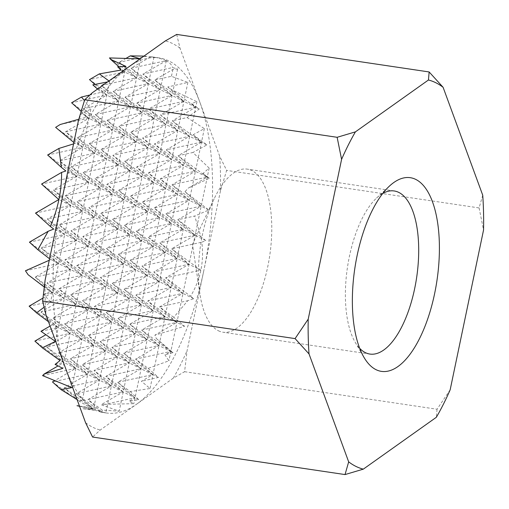 <?xml version="1.0" encoding="UTF-8"?>
<svg xmlns="http://www.w3.org/2000/svg" width="509" height="509" viewBox="0 0 509 509"><rect width="100%" height="100%" fill="white"/><g stroke="black" fill="none" stroke-linecap="round" stroke-linejoin="round"><path stroke-width="0.38" stroke-dasharray="2.54 1.91" d="M382.768 193.433A82.445 34.962 98.5 0 0 376.558 198.052A82.445 34.962 98.5 0 0 347.456 267.371A82.445 34.962 98.5 0 0 355.129 342.163A82.445 34.962 98.5 0 0 359.729 348.391M218.38 330.755A82.445 34.962 98.5 0 0 222.987 332.218A82.445 34.962 98.5 0 0 269.694 255.811A82.445 34.962 98.5 0 0 247.234 169.122A82.445 34.962 98.5 0 0 214.149 198.796A82.445 34.962 98.5 0 0 199.967 294.202A82.445 34.962 98.5 0 0 218.38 330.755M79.461 406.067L90.316 407.677L79.226 401.232L82.134 401.041L77.063 399.533M77.005 405.698L93.306 409.166L90.316 407.677M75.917 399.19L52.472 381.935L87.548 374.223L58.541 352.883L93.618 345.166L64.611 323.826L99.688 316.114L70.681 294.768L105.757 287.057L76.751 265.711L111.827 257.999L82.821 236.653L117.897 228.942L88.89 207.596L123.967 199.884L94.96 178.544L130.037 170.833L101.03 149.487L136.107 141.776L107.1 120.429L142.183 112.718L113.17 91.372L148.253 83.661L119.24 62.314L146.649 56.289L153.953 57.237L150.817 56.715L131.067 68.206L166.297 60.686L142.902 74.091L172.608 67.557L177.616 69.014L172.952 69.377L154.73 79.977L171.412 76.305L187.872 82.433L167.773 86.95L172.118 89.947L196.907 101.705L191.537 103.556L195.634 107.24L172.322 120.805L189.564 136.297L166.252 149.862L201.329 142.151L172.322 120.805L187.089 117.56L204.338 128.624L193.146 134.77L201.392 142.183L178.08 155.748L195.322 171.24L172.01 184.805L189.253 200.292L165.94 213.863L201.017 206.145L172.01 184.805L207.087 177.094L195.322 171.24M200.94 236.793L177.768 219.748L194.705 216.02L200.94 236.793L205.808 240.604L201.806 242.182C204.274 261.518 200.546 279.536 190.614 296.244L165.629 277.857L200.705 270.145L188.941 264.292L165.629 277.857L182.871 293.349L159.559 306.914L176.801 322.407L154.876 335.164L156.308 338.504L170.731 351.464L164.954 354.824L168.893 360.824L148.132 368.37L135.591 359.144L170.668 351.433L158.903 345.579L135.591 359.144L152.834 374.63L141.426 381.273L150.047 388.513L130.259 391.561L117.687 382.31L152.77 374.599L141.006 368.745L117.687 382.31L134.936 397.803L129.07 401.213L133.822 403.669L105.051 404.324L134.866 397.771L123.102 391.917L101.081 404.731L119.195 411.164L102.239 410.101L87.955 399.597L123.038 391.885L94.031 370.539L129.108 362.828L100.101 341.482L135.178 333.77L106.171 312.424L141.248 304.713L112.241 283.373L147.317 275.655L118.311 254.315L153.387 246.604L124.381 225.258L159.457 217.547L130.45 196.2L165.527 188.489L136.52 167.143L171.597 159.432L142.59 138.085L177.666 130.374L148.66 109.034L183.743 101.323L154.73 79.977L171.978 95.469L148.66 109.034L165.902 124.52L142.59 138.085L159.832 153.578L136.52 167.143L153.763 182.636L130.45 196.2L147.693 211.693L124.381 225.258L141.623 240.751L118.311 254.315L135.553 269.802L112.241 283.373L129.483 298.859L106.171 312.424L123.413 327.917L100.101 341.482L117.344 356.974L94.031 370.539L111.274 386.032L87.955 399.597L101.895 412.118L105.796 412.812L101.24 412.188L76.127 393.711L111.21 386L82.197 364.654L117.28 356.943L88.267 335.596L123.35 327.885L94.337 306.539L129.42 298.828L100.407 277.481L135.489 269.77L106.476 248.43L141.559 240.719L112.553 219.373L147.629 211.661L118.622 190.315L153.699 182.604L124.692 161.258L159.769 153.546L130.762 132.2L165.839 124.489L136.832 103.149L171.908 95.431L142.902 74.091L160.144 89.578L136.832 103.149L154.074 118.635L130.762 132.2L148.004 147.693L124.692 161.258L141.935 176.75L118.622 190.315L135.865 205.808L112.553 219.373L129.795 234.865L106.476 248.43L123.725 263.916L100.407 277.481L117.655 292.974L94.337 306.539L111.586 322.032L88.267 335.596L105.516 351.089L82.197 364.654L99.446 380.147L76.127 393.711L93.376 409.198L83.056 408.708L93.452 409.363L79.544 406.29M105.051 404.324L101.081 404.731M55.067 364.393L63.886 362.453L34.879 341.106L69.956 333.395L40.949 312.049L76.026 304.337L47.019 282.998L82.102 275.286L53.089 253.94L88.172 246.229L59.159 224.883L94.241 217.171L65.228 195.825L100.311 188.114L71.298 166.767L106.381 159.056L77.368 137.716L112.451 129.999L83.438 108.659L118.521 100.947L89.514 79.601L124.59 71.89L120.977 70.089M63.886 362.453L60.081 360.557M40.962 331.283L58.128 327.51L52.516 324.717L48.476 321.72M58.128 327.51L29.121 306.163L64.198 298.452L35.191 277.112L70.267 269.395L41.261 248.055L76.337 240.343L47.331 218.997L82.407 211.286L53.4 189.94L88.477 182.228L59.47 160.882L94.547 153.171L65.54 131.825L100.623 124.113L71.61 102.773L106.693 95.062L101.196 92.326L97.524 89.069M170.668 351.433L141.661 330.086L158.903 345.579M176.738 322.375L164.973 316.522L141.661 330.086L176.738 322.375L147.731 301.029L182.807 293.318L153.801 271.971L188.877 264.26L159.871 242.914L194.947 235.203L165.94 213.863L183.183 229.349L159.871 242.914L177.113 258.407L153.801 271.971L171.043 287.464L147.731 301.029L164.973 316.522M25.45 270.763L58.44 263.509L49.564 258.788M58.44 263.509L29.433 242.169L64.509 234.452L53.693 229.075M64.509 234.452L35.503 213.112L70.579 205.401L41.573 184.054L76.649 176.343L65.858 170.973M200.705 270.145L171.698 248.799L188.941 264.292M76.649 176.343L47.642 154.997L82.719 147.286L73.862 142.501M73.57 143.888L75.008 143.449M201.017 206.145L189.253 200.292M207.087 177.094L178.08 155.748L192.905 152.49L209.154 168.091L203.027 173.416L207.157 177.126L188.12 188.196L184.983 191.721L201.087 206.183L177.768 219.748L195.017 235.234L171.698 248.799L201.806 242.182M89.164 95.164L101.196 92.326M201.329 142.151L189.564 136.297M134.866 397.771L105.859 376.425L140.936 368.713L111.929 347.367L147.006 339.656L117.999 318.316L153.075 310.598L124.069 289.258L159.145 281.547L130.139 260.201L165.221 252.489L136.208 231.143L171.291 223.432L142.278 202.086L177.361 194.374L148.348 173.028L183.431 165.317L154.418 143.977L189.501 136.266L160.488 114.919L195.571 107.208L172.118 89.947M195.571 107.208L183.806 101.355L160.488 114.919L177.736 130.412L154.418 143.977L171.667 159.463L148.348 173.028L165.597 188.521L142.278 202.086L159.527 217.578L136.208 231.143L153.457 246.636L130.139 260.201L147.381 275.693L124.069 289.258L141.311 304.745L117.999 318.316L135.241 333.802L111.929 347.367L129.171 362.86L105.859 376.425L123.102 391.917M167.773 86.95L183.806 101.355M143.945 56.098L146.649 56.289M126.175 58.28L119.24 62.314L136.488 77.807L113.17 91.372L130.419 106.865L107.1 120.429L124.342 135.922L101.03 149.487L118.273 164.98L94.96 178.544L112.203 194.031L88.89 207.596L106.133 223.088L82.821 236.653L100.063 252.146L76.751 265.711L93.993 281.203L70.681 294.768L87.923 310.261L64.611 323.826L81.854 339.312L58.541 352.883L75.784 368.37L54.571 380.713M209.154 168.091L168.893 360.824M204.338 128.624L150.047 388.513M152.77 374.599L123.757 353.252L158.84 345.541L129.827 324.201L164.91 316.49L135.897 295.144L170.979 287.432L141.966 266.086L177.049 258.375L148.036 237.029L183.119 229.317L154.112 207.971L189.189 200.26L160.182 178.92L195.259 171.202L166.252 149.862L183.494 165.349L160.182 178.92L177.425 194.406L154.112 207.971L171.355 223.464L148.036 237.029L165.285 252.521L141.966 266.086L159.215 281.579L135.897 295.144L153.145 310.636L129.827 324.201L147.076 339.688L123.757 353.252L141.006 368.745M196.907 101.705L133.822 403.669M187.872 82.433L119.195 411.164M177.616 69.014L105.796 412.812M166.297 60.686L93.452 409.363M160.081 89.546L131.067 68.206L148.316 83.692L124.998 97.257L160.081 89.546L148.316 83.692M93.306 409.166L64.299 387.826L99.376 380.108L70.369 358.769L105.446 351.057L76.439 329.711L111.516 322L82.509 300.654L117.585 292.942L88.579 271.596L123.662 263.885L94.649 242.538L129.731 234.827L100.718 213.487L135.801 205.776L106.788 184.43L141.871 176.718L112.858 155.372L147.941 147.661L118.928 126.315L154.011 118.603L124.998 97.257L142.246 112.75L118.928 126.315L136.177 141.807L112.858 155.372L130.107 170.865L106.788 184.43L124.037 199.922L100.718 213.487L117.967 228.974L94.649 242.538L111.897 258.031L88.579 271.596L105.827 287.089L82.509 300.654L99.751 316.146L76.439 329.711L93.681 345.204L70.369 358.769L87.612 374.255L64.299 387.826L79.226 401.232M153.953 57.237L82.134 401.041M140.554 58.885L71.877 387.623M42.578 375.623L75.72 368.338L46.707 346.992L81.79 339.28L52.777 317.94L87.86 310.229L58.847 288.883L93.93 281.172L64.917 259.825L99.999 252.114L70.993 230.768L106.069 223.057L77.063 201.71L112.139 193.999L83.132 172.659L118.209 164.941L89.202 143.602L124.279 135.89L95.272 114.544L130.349 106.833L101.342 85.487L136.418 77.775L109.454 57.931M118.89 66.743L124.654 71.922L101.342 85.487L118.584 100.979L95.272 114.544L112.514 130.037L89.202 143.602L106.445 159.088L83.132 172.659L100.375 188.145L77.063 201.71L94.305 217.203L70.993 230.768L88.235 246.261L64.917 259.825L82.165 275.318L58.847 288.883L76.096 304.376L52.777 317.94L70.026 333.427L46.707 346.992L63.956 362.484L58.045 365.92M125.927 66.386L62.842 368.351M124.59 71.89L117.694 66.813M107.596 81.911L109.702 81.535L108.951 80.95M94.865 84.411L106.756 95.094L83.438 108.659L100.687 124.145L77.368 137.716L94.617 153.203L71.298 166.767L88.547 182.26L65.228 195.825L82.477 211.318L59.159 224.883L76.407 240.375L53.089 253.94L70.337 269.433L47.019 282.998L64.268 298.484L40.949 312.049L58.191 327.541L45.785 334.763M109.702 81.535L55.411 341.424M106.693 95.062L92.81 84.85M60.151 124.527L88.789 118.228L81.841 113.119L90.857 109.225L84.367 100.534M80.772 111L88.859 118.26L65.54 131.825L82.782 147.317L59.47 160.882L76.713 176.375L53.4 189.94L70.643 205.432L47.331 218.997L64.573 234.49L41.261 248.055L58.503 263.541L35.191 277.112L52.433 292.599L42.699 298.261M43.685 307.544L50.595 301.964L43.679 294.476L52.37 292.567L28.097 274.707M90.857 109.225L50.595 301.964M82.719 147.286L55.634 127.358M176.693 34.427L180.008 48.177L199.827 102.137A179.48 76.115 98.5 0 0 159.19 57.931A179.48 76.115 98.5 0 0 128.847 66.819A179.48 76.115 98.5 0 0 61.818 200.145A179.48 76.115 98.5 0 0 65.769 368.783A179.48 76.115 98.5 0 0 106.406 412.99A179.48 76.115 98.5 0 0 136.743 404.101L100.235 430.029L92.581 437.04M220.467 190.888L203.778 270.775A179.48 76.115 98.5 0 0 199.827 102.137L219.653 156.098L226.645 170.4L220.467 190.888A197.428 83.724 98.5 0 0 219.653 156.098M203.778 270.775L187.089 350.669L184.589 371.704L173.257 378.168L136.743 404.101A179.48 76.115 98.5 0 0 203.778 270.775M482.736 195.214L479.096 207.927L226.645 170.4M479.096 207.927L483.55 229.998M450.172 389.779L437.04 409.236L184.589 371.704M437.04 409.236L436.34 417.285M78.717 119.271L86.543 117.108L81.841 113.119M88.789 118.228L86.543 117.108M83.056 408.708L96.366 410.687L93.376 409.198M101.24 412.188L96.366 410.687M102.239 410.101L101.895 412.118M130.259 391.561L138.741 399.699L129.07 401.213M148.132 368.37L158.445 377.423L141.426 381.273M156.308 338.504L173.06 352.616L164.954 354.824M190.614 296.244L193.687 298.732L187.757 300.717L173.715 317.33L184.563 326.269L154.876 335.164M184.983 191.721L208.798 210.02L194.705 216.02M203.027 173.416L209.403 178.245L188.12 188.196M193.146 134.77L206.889 144.919L192.905 152.49M191.537 103.556L199.248 109.041L187.089 117.56M172.952 69.377L171.412 76.305M165.959 60.673C169.548 62.486 171.762 64.783 172.608 67.557M150.817 56.715L152.897 56.995C158.235 57.797 162.53 58.987 165.769 60.577M49.258 260.264L50.677 259.647M43.679 294.476L50.041 291.409L43.895 286.745M50.079 326.078L52.516 324.717M173.715 317.33L159.559 306.914L187.757 300.717M184.563 326.269L176.801 322.407M193.687 298.732L182.871 293.349M205.808 240.604L195.017 235.234M208.798 210.02L201.087 206.183M173.06 352.616L170.731 351.464M209.403 178.245L207.157 177.126M158.445 377.423L152.834 374.63M182.807 293.318L171.043 287.464M188.877 264.26L177.113 258.407M194.947 235.203L183.183 229.349M206.889 144.919L201.392 142.183M138.741 399.699L134.936 397.803M158.84 345.541L147.076 339.688M164.91 316.49L153.145 310.636M170.979 287.432L159.215 281.579M177.049 258.375L165.285 252.521M183.119 229.317L171.355 223.464M189.189 200.26L177.425 194.406M195.259 171.202L183.494 165.349M199.248 109.041L195.634 107.24M140.936 368.713L129.171 362.86M147.006 339.656L135.241 333.802M153.075 310.598L141.311 304.745M159.145 281.547L147.381 275.693M165.221 252.489L153.457 246.636M171.291 223.432L159.527 217.578M177.361 194.374L165.597 188.521M183.431 165.317L171.667 159.463M189.501 136.266L177.736 130.412M123.038 391.885L111.274 386.032M129.108 362.828L117.344 356.974M135.178 333.77L123.413 327.917M141.248 304.713L129.483 298.859M147.317 275.655L135.553 269.802M153.387 246.604L141.623 240.751M159.457 217.547L147.693 211.693M165.527 188.489L153.763 182.636M171.597 159.432L159.832 153.578M177.666 130.374L165.902 124.52M183.743 101.323L171.978 95.469M111.21 386L99.446 380.147M117.28 356.943L105.516 351.089M123.35 327.885L111.586 322.032M129.42 298.828L117.655 292.974M135.489 269.77L123.725 263.916M141.559 240.719L129.795 234.865M147.629 211.661L135.865 205.808M153.699 182.604L141.935 176.75M159.769 153.546L148.004 147.693M165.839 124.489L154.074 118.635M171.908 95.431L160.144 89.578M99.376 380.108L87.612 374.255M105.446 351.057L93.681 345.204M111.516 322L99.751 316.146M117.585 292.942L105.827 287.089M123.662 263.885L111.897 258.031M129.731 234.827L117.967 228.974M135.801 205.776L124.037 199.922M141.871 176.718L130.107 170.865M147.941 147.661L136.177 141.807M154.011 118.603L142.246 112.75M87.548 374.223L75.784 368.37M93.618 345.166L81.854 339.312M99.688 316.114L87.923 310.261M105.757 287.057L93.993 281.203M111.827 257.999L100.063 252.146M117.897 228.942L106.133 223.088M123.967 199.884L112.203 194.031M130.037 170.833L118.273 164.98M136.107 141.776L124.342 135.922M142.183 112.718L130.419 106.865M148.253 83.661L136.488 77.807M75.72 368.338L63.956 362.484M81.79 339.28L70.026 333.427M87.86 310.229L76.096 304.376M93.93 281.172L82.165 275.318M99.999 252.114L88.235 246.261M106.069 223.057L94.305 217.203M112.139 193.999L100.375 188.145M118.209 164.941L106.445 159.088M124.279 135.89L112.514 130.037M130.349 106.833L118.584 100.979M136.418 77.775L124.654 71.922M69.956 333.395L58.191 327.541M76.026 304.337L64.268 298.484M82.102 275.286L70.337 269.433M88.172 246.229L76.407 240.375M94.241 217.171L82.477 211.318M100.311 188.114L88.547 182.26M106.381 159.056L94.617 153.203M112.451 129.999L100.687 124.145M118.521 100.947L106.756 95.094M64.198 298.452L52.433 292.599M70.267 269.395L58.503 263.541M76.337 240.343L64.573 234.49M82.407 211.286L70.643 205.432M88.477 182.228L76.713 176.375M94.547 153.171L82.782 147.317M100.623 124.113L88.859 118.26M52.37 292.567L50.041 291.409M70.579 205.401L58.815 199.547M92.339 92.753A197.428 83.724 98.5 0 0 78.507 120.251M45.129 280.033A197.428 83.724 98.5 0 0 45.944 314.823M180.008 48.177A197.428 83.724 98.5 0 0 165.361 40.892M173.257 378.168A197.428 83.724 98.5 0 0 187.089 350.669M85.588 422.744A197.428 83.724 98.5 0 0 100.235 430.029M355.129 342.163L363.929 357.273M376.558 198.052L389.372 186.154M394.163 190.964L247.234 169.122M369.916 354.067L222.987 332.218M214.149 198.796L192.466 244.333L199.967 294.202M159.19 57.931L152.897 56.995M106.406 412.99L100.68 412.137"/><path stroke-width="0.76" d="M308.212 319.149A197.428 83.724 98.5 0 0 309.027 353.933L295.08 338.6L308.212 319.149L341.59 159.362L337.136 137.296L84.685 99.764L92.339 92.753L165.361 40.892L176.693 34.427L429.144 71.96L443.091 87.287L482.736 195.214A197.428 83.724 98.5 0 1 483.55 229.998L450.172 389.779A197.428 83.724 98.5 0 1 436.34 417.285L363.311 469.145L345.032 474.573L92.581 437.04L85.588 422.744L45.944 314.823L42.635 301.073L45.129 280.033L78.507 120.251L84.685 99.764M337.136 137.296L355.416 131.863L428.444 80.002L429.144 71.96M376.017 369.668A97.9 41.515 98.5 0 0 438.828 263.707A97.9 41.515 98.5 0 0 389.372 186.154A97.9 41.515 98.5 0 0 354.818 268.466A97.9 41.515 98.5 0 0 363.929 357.273A97.9 41.515 98.5 0 0 376.017 369.668M359.729 348.391A82.445 34.962 98.5 0 0 365.309 352.597A82.445 34.962 98.5 0 0 369.916 354.067A82.445 34.962 98.5 0 0 416.623 277.659A82.445 34.962 98.5 0 0 394.163 190.964A82.445 34.962 98.5 0 0 382.768 193.433M79.544 406.29L77.005 405.698L79.461 406.067M77.063 399.533L60.959 389.563L71.877 387.623L42.578 375.623L44.137 374.013L62.842 368.351L55.067 364.393L60.081 360.557L42.349 347.819L55.411 341.424L40.962 331.283L50.079 326.078M54.571 380.713L52.472 381.935L60.959 389.563M45.785 334.763L34.879 341.106L42.349 347.819M48.476 321.72L36.572 312.863L43.685 307.544M42.699 298.261L29.121 306.163L36.572 312.863M49.564 258.788L37.844 249.728L48.17 231.264L53.693 229.075L50.353 226.454C58.02 208.62 61.761 190.608 61.583 172.411L65.858 170.973L61.417 167.372L58.898 148.45L73.57 143.888M48.17 231.264L29.433 242.169L37.844 249.728M61.583 172.411L41.573 184.054L58.815 199.547L35.503 213.112L50.353 226.454M58.898 148.45L47.642 154.997L61.417 167.372M84.367 100.534L81.465 97.034L89.164 95.164M81.465 97.034L71.61 102.773L80.772 111M108.951 80.95L99.331 73.888L120.977 70.089L117.694 66.813L125.927 66.386L110.714 59.4L118.89 66.743M99.331 73.888L89.514 79.601L94.865 84.411M140.185 58.77L130.329 55.863L143.945 56.098M130.329 55.863L126.175 58.28M110.714 59.4L109.454 57.931L140.058 58.859M58.045 365.92L44.137 374.013M97.524 89.069L92.81 84.85L107.596 81.911M43.895 286.745L28.097 274.707L25.45 270.763L49.258 260.264M73.862 142.501L55.634 127.358L60.151 124.527L78.717 119.271M345.032 474.573L348.671 461.86L309.027 353.933M348.671 461.86A197.428 83.724 98.5 0 0 363.311 469.145M443.091 87.287A197.428 83.724 98.5 0 0 428.444 80.002M355.416 131.863A197.428 83.724 98.5 0 0 341.59 159.362M295.08 338.6L42.635 301.073"/></g></svg>
